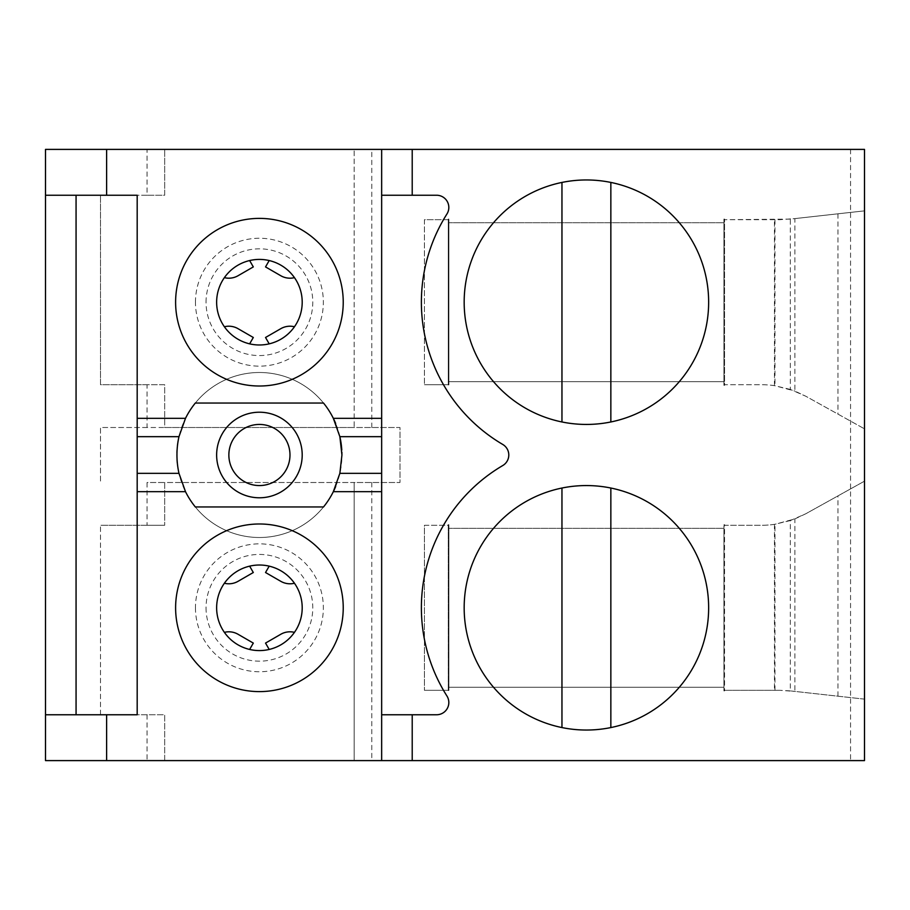 <?xml version="1.0" encoding="UTF-8"?>
<svg xmlns="http://www.w3.org/2000/svg" width="910" height="910" viewBox="0 0 910 910"><rect width="100%" height="100%" fill="white"/><g stroke="black" fill="none" stroke-linecap="round" stroke-linejoin="round"><path stroke-width="0.68" stroke-dasharray="4.55 3.41" d="M195.32 506.95L323.516 506.95A82.514 82.514 0 0 1 195.32 506.95A82.514 82.514 0 0 0 333.333 491.673M323.516 403.05A82.514 82.514 0 0 0 195.32 403.05L323.516 403.05A82.514 82.514 0 0 0 178.974 436.663M790.335 520.565L774.456 524.342A91.682 91.682 0 0 1 761.283 525.286L724.542 525.286L724.542 524.672L724.542 690.917L724.542 525.286L761.283 525.286A91.682 91.682 0 0 0 774.979 524.262L794.874 518.916L805.816 513.752L864.5 481.151L805.816 513.752L790.335 520.565L790.335 690.895L864.5 699.142L864.5 481.151L864.5 699.142L794.874 691.407L794.874 518.916M724.542 690.315L779.972 690.315L724.542 690.315M448.892 687.255L723.928 687.255L448.892 687.255L448.892 528.346L448.892 687.255M610.849 488.033A122.236 122.236 0 0 1 610.849 727.568A122.236 122.236 0 0 1 464.168 607.8A122.236 122.236 0 0 1 610.849 488.033L610.849 727.568M147.045 195.24L100.509 195.24L164.687 195.24L164.687 149.399L164.687 195.24L147.045 195.24L147.045 149.399L45.5 149.399L45.5 760.601L164.687 760.601L164.687 714.76L100.509 714.76L164.687 714.76L164.687 760.601L354.149 760.601L354.149 482.505L164.687 482.505L164.687 525.286L164.687 482.505L147.045 482.505L147.045 525.286L164.687 525.286L100.509 525.286L147.045 525.286M216.637 607.8A42.781 42.781 0 0 0 280.815 644.849A42.781 42.781 0 0 0 280.815 570.752A42.781 42.781 0 0 0 216.637 607.8M294.453 583.242A42.781 42.781 0 0 0 269.201 566.145L265.527 572.515L280.815 581.331A18.337 18.337 0 0 0 294.453 583.242A42.781 42.781 0 0 0 269.201 566.145M249.636 566.145A42.781 42.781 0 0 0 224.383 583.242A42.781 42.781 0 0 1 249.636 566.145L253.31 572.515L238.022 581.331A18.337 18.337 0 0 1 224.383 583.242M224.383 632.359A42.781 42.781 0 0 0 249.636 649.444L253.31 643.086L238.022 634.259A18.337 18.337 0 0 0 224.383 632.359A42.781 42.781 0 0 0 249.636 649.444M269.201 649.444A42.781 42.781 0 0 0 294.453 632.359A42.781 42.781 0 0 1 269.201 649.444L265.527 643.086L280.815 634.259A18.337 18.337 0 0 1 294.453 632.359M723.928 690.917L723.928 524.672L723.928 690.917L724.542 690.917L723.928 690.917M723.928 528.346L723.928 687.255L723.928 528.346L448.892 528.346L723.928 528.346M448.892 524.672L448.277 524.672L448.277 690.917L448.277 524.672L448.892 524.672L448.892 690.917L448.277 690.917L448.892 690.917L448.892 524.672M837.973 696.195L837.973 495.882M424.435 525.286L448.277 525.286L448.277 690.315L448.277 525.286L424.435 525.286L424.435 690.315L424.435 525.286M381.654 195.24L436.607 195.24A12.228 12.228 0 0 1 446.935 213.998A165.017 165.017 0 0 0 502.775 444.467A12.228 12.228 0 0 1 502.775 465.533A165.017 165.017 0 0 0 446.935 696.002A12.228 12.228 0 0 1 436.607 714.76L381.654 714.76L381.654 149.399M790.335 690.895L779.972 690.315L794.874 691.407M100.509 714.76L100.509 525.286L100.509 714.76M147.045 384.714L100.509 384.714L100.509 195.24L100.509 384.714L164.687 384.714L164.687 427.495L147.045 427.495L147.045 384.714L164.687 384.714L164.687 427.495L354.149 427.495L354.149 149.399L354.149 427.495L399.99 427.495L399.99 482.505L147.045 482.505M147.045 427.495L100.509 427.495L100.509 482.505L100.509 427.495L399.99 427.495L399.99 482.505L354.149 482.505L354.149 760.601L864.5 760.601L850.554 760.601L864.5 760.601L864.5 149.399L850.554 149.399L864.5 149.399L864.5 760.601L864.5 149.399L147.045 149.399M561.959 488.033L561.959 727.568M381.654 714.76L381.654 760.601M723.928 524.672L724.542 524.672L723.928 524.672M424.435 690.315L448.277 690.315L424.435 690.315M238.022 275.741A18.337 18.337 0 0 1 224.383 277.641A42.781 42.781 0 0 1 249.636 260.556L253.31 266.914L238.022 275.741M280.815 275.741L265.527 266.914L269.201 260.556A42.781 42.781 0 0 1 294.453 277.641A18.337 18.337 0 0 1 280.815 275.741M269.201 260.556A42.781 42.781 0 0 1 294.453 277.641M238.022 328.669L253.31 337.485L249.636 343.855A42.781 42.781 0 0 1 224.383 326.758A18.337 18.337 0 0 1 238.022 328.669M249.636 343.855A42.781 42.781 0 0 1 224.383 326.758M280.815 328.669A18.337 18.337 0 0 1 294.453 326.758A42.781 42.781 0 0 1 269.201 343.855L265.527 337.485L280.815 328.669M294.453 326.758A42.781 42.781 0 0 1 269.201 343.855M790.335 219.105L724.542 219.685L779.972 219.685L794.874 218.593L794.874 391.084L805.816 396.248L864.5 428.849L805.816 396.248L790.335 389.435L790.335 219.105L864.5 210.858L794.874 218.593M864.5 210.858L864.5 428.849L864.5 210.858M448.892 219.082L448.277 219.082L448.277 385.328L448.277 219.082L448.892 219.082L448.892 385.328L448.277 385.328L448.892 385.328L448.892 219.082M45.5 195.24L137.182 195.24L137.182 714.76L45.5 714.76M302.2 455A42.781 42.781 0 0 0 259.418 412.219A42.781 42.781 0 0 0 216.637 455A42.781 42.781 0 0 0 259.418 497.781A42.781 42.781 0 0 0 302.2 455M723.928 222.745L723.928 381.654L723.928 222.745L448.892 222.745L723.928 222.745M448.892 222.745L448.892 381.654L723.928 381.654L448.892 381.654L448.892 222.745M424.435 219.685L424.435 384.714L424.435 219.685L448.277 219.685L448.277 384.714L448.277 219.685L424.435 219.685M216.637 302.2A42.781 42.781 0 0 1 280.815 265.151A42.781 42.781 0 0 1 280.815 339.248A42.781 42.781 0 0 1 216.637 302.2M790.335 389.435L774.456 385.658A91.682 91.682 0 0 0 761.283 384.714L724.542 384.714L723.928 385.328L724.542 385.328L724.542 219.082L724.542 384.714L761.283 384.714A91.682 91.682 0 0 1 774.979 385.738L794.874 391.084M610.849 182.432L610.849 421.967A122.236 122.236 0 0 0 610.849 182.432A122.236 122.236 0 0 0 464.168 302.2A122.236 122.236 0 0 0 610.849 421.967M224.383 277.641A42.781 42.781 0 0 1 249.636 260.556M837.973 213.804L837.973 414.118M371.792 482.505L371.792 760.601M424.435 384.714L448.277 384.714L424.435 384.714M147.045 714.76L147.045 760.601M371.792 427.495L371.792 149.399M850.554 149.399L850.554 760.601M561.959 421.967L561.959 182.432M341.887 452.259A82.514 82.514 0 0 0 341.785 450.063M339.862 436.663A82.514 82.514 0 0 0 335.676 423.503M177.427 445.763A82.514 82.514 0 0 0 177.052 450.086M176.938 452.532A82.514 82.514 0 0 0 177.029 459.448M177.279 462.826A82.514 82.514 0 0 0 185.504 491.673M335.676 486.497A82.514 82.514 0 0 0 341.933 455M723.928 219.082L724.542 219.082L723.928 219.082L723.928 385.328L723.928 219.082M774.979 690.315L774.979 524.262M195.457 607.8A63.962 63.962 0 0 0 291.393 663.185A63.962 63.962 0 0 0 291.393 552.415A63.962 63.962 0 0 0 195.457 607.8M206.047 607.8A53.371 53.371 0 0 0 286.104 654.017A53.371 53.371 0 0 0 286.104 561.584A53.371 53.371 0 0 0 206.047 607.8M774.456 524.342L774.456 690.315M195.457 302.2A63.962 63.962 0 0 1 291.393 246.815A63.962 63.962 0 0 1 291.393 357.584A63.962 63.962 0 0 1 195.457 302.2M206.047 302.2A53.371 53.371 0 0 1 286.104 255.983A53.371 53.371 0 0 1 286.104 348.416A53.371 53.371 0 0 1 206.047 302.2M774.979 219.685L774.979 385.738M774.456 385.658L774.456 219.685"/><path stroke-width="1.36" d="M412.219 195.24L412.219 149.399L864.5 149.399L864.5 760.601L412.219 760.601L412.219 714.76L436.607 714.76A12.228 12.228 0 0 0 446.935 696.002A165.017 165.017 0 0 1 502.775 465.533A12.228 12.228 0 0 0 502.775 444.467A165.017 165.017 0 0 1 446.935 213.998A12.228 12.228 0 0 0 436.607 195.24L381.654 195.24L381.654 491.673L333.333 491.673A82.514 82.514 0 0 1 323.516 506.95L195.32 506.95A82.514 82.514 0 0 1 185.504 491.673A82.514 82.514 0 0 0 195.32 506.95M177.427 445.763A82.514 82.514 0 0 1 178.974 436.663L137.182 436.663L137.182 491.673L185.504 491.673L178.974 473.337C176.278 461.108 176.278 448.892 178.974 436.663L185.504 418.327A82.514 82.514 0 0 1 195.32 403.05L323.516 403.05A82.514 82.514 0 0 1 333.333 418.327L339.862 436.663L341.933 455A82.514 82.514 0 0 0 341.887 452.259M610.849 488.033L610.849 727.568M175.607 607.8A83.811 83.811 0 0 0 301.324 680.384A83.811 83.811 0 0 0 301.324 535.216A83.811 83.811 0 0 0 175.607 607.8M216.637 607.8A42.781 42.781 0 0 0 280.815 644.849A42.781 42.781 0 0 0 280.815 570.752A42.781 42.781 0 0 0 216.637 607.8M381.654 491.673L381.654 760.601L45.5 760.601L45.5 714.76L137.182 714.76L137.182 491.673M249.636 649.444L253.31 643.086L238.022 634.259A18.337 18.337 0 0 0 224.383 632.359M464.168 607.8A122.236 122.236 0 0 1 594.605 485.838A122.236 122.236 0 0 1 707.548 624.158A122.236 122.236 0 0 1 561.959 727.568A122.236 122.236 0 0 1 464.168 607.8M561.959 727.568L561.959 488.033M335.676 486.497A82.514 82.514 0 0 1 333.333 491.673L339.862 473.337L341.933 455M106.618 714.76L106.618 760.601M412.219 760.601L381.654 760.601M412.219 714.76L381.654 714.76M269.201 566.145L265.527 572.515L280.815 581.331A18.337 18.337 0 0 0 294.453 583.242M249.636 566.145L253.31 572.515L238.022 581.331A18.337 18.337 0 0 1 224.383 583.242M269.201 649.444L265.527 643.086L280.815 634.259A18.337 18.337 0 0 1 294.453 632.359M249.636 260.556L253.31 266.914L238.022 275.741A18.337 18.337 0 0 1 224.383 277.641M294.453 277.641A18.337 18.337 0 0 1 280.815 275.741L265.527 266.914L269.201 260.556M224.383 326.758A18.337 18.337 0 0 1 238.022 328.669L253.31 337.485L249.636 343.855M269.201 343.855L265.527 337.485L280.815 328.669A18.337 18.337 0 0 1 294.453 326.758M381.654 195.24L381.654 149.399L45.5 149.399L45.5 714.76M412.219 149.399L381.654 149.399M137.182 436.663L137.182 195.24L45.5 195.24M259.418 497.781A42.781 42.781 0 0 0 296.467 433.604A42.781 42.781 0 0 0 222.37 433.604A42.781 42.781 0 0 0 259.418 497.781M610.849 421.967L610.849 182.432M561.959 182.432A122.236 122.236 0 0 0 464.168 302.2A122.236 122.236 0 0 0 594.605 424.162A122.236 122.236 0 0 0 707.548 285.842A122.236 122.236 0 0 0 561.959 182.432L561.959 421.967M106.618 195.24L106.618 149.399M175.607 302.2A83.811 83.811 0 0 1 301.324 229.616A83.811 83.811 0 0 1 301.324 374.784A83.811 83.811 0 0 1 175.607 302.2M216.637 302.2A42.781 42.781 0 0 1 280.815 265.151A42.781 42.781 0 0 1 280.815 339.248A42.781 42.781 0 0 1 216.637 302.2M341.785 450.063A82.514 82.514 0 0 0 339.862 436.663L381.654 436.663M335.676 423.503A82.514 82.514 0 0 0 323.516 403.05M177.052 450.086A82.514 82.514 0 0 0 176.938 452.532M177.029 459.448A82.514 82.514 0 0 0 177.279 462.826M381.654 473.337L339.862 473.337M178.974 473.337L137.182 473.337M289.983 455A30.565 30.565 0 0 0 244.142 428.53A30.565 30.565 0 0 0 244.142 481.47A30.565 30.565 0 0 0 289.983 455M185.504 418.327L137.182 418.327M381.654 418.327L333.333 418.327M76.065 195.24L76.065 714.76"/></g></svg>
